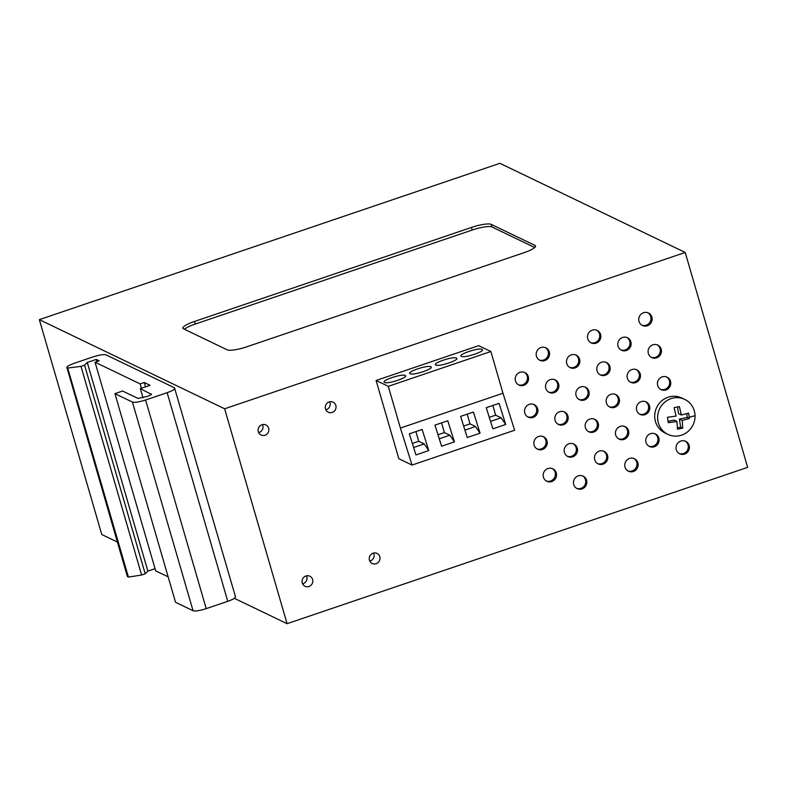 <?xml version="1.0" encoding="UTF-8"?>
<svg xmlns="http://www.w3.org/2000/svg" width="787" height="787" viewBox="0 0 787 787"><rect width="100%" height="100%" fill="white"/><g stroke="black" fill="none" stroke-linecap="round" stroke-linejoin="round"><path stroke-width="1.18" d="M117.342 542.027L101.789 534.54L39.35 319.64L224.639 408.787L685.211 252.46L747.65 467.36L287.078 623.688L234.359 598.327M685.211 252.46L499.922 163.312L39.35 319.64M227.227 349.851A16.635 3.325 -16.2 0 0 246.99 346.733L523.945 252.725A16.635 3.325 -16.2 0 0 535.544 245.977A16.635 3.325 -16.2 0 0 534.953 245.396L491.186 224.344A16.635 3.325 -16.2 0 0 471.423 227.453L194.468 321.46A16.635 3.325 -16.2 0 0 182.869 328.209A16.635 3.325 -16.2 0 0 183.45 328.789L227.227 349.851M224.639 408.787L287.078 623.688M155.039 568.667L147.877 571.096L145.202 573.802L141.611 575.022L128.429 577.097L127.317 576.359L67.082 368.109C65.921 367.047 68.371 365.424 74.431 363.22L92.886 356.954C99.29 354.927 103.687 354.229 106.068 354.878L174.498 387.794C175.658 388.857 173.209 390.49 167.149 392.683L145.615 399.993C139.21 402.029 134.813 402.718 132.432 402.078L114.932 393.648L122.624 391.041L137.941 398.409L147.602 396.323C150.632 395.231 151.852 394.415 151.271 393.884L151.468 394.08M395.517 447.282L376.097 380.475L388.286 386.328L400.406 428.059L502.982 393.244L514.619 430.243L412.034 465.068L400.406 428.059M643.559 312.724A6.926 6.63 -64.3 0 1 652.118 319.62A6.926 6.63 -64.3 0 1 642.448 325.493A6.926 6.63 -64.3 0 1 643.559 312.724M592.277 330.137A6.926 6.63 -64.3 0 1 600.825 337.033A6.926 6.63 -64.3 0 1 591.165 342.896A6.926 6.63 -64.3 0 1 592.277 330.137M571.283 354.878A6.926 6.63 -64.3 0 1 579.842 361.774A6.926 6.63 -64.3 0 1 570.182 367.647A6.926 6.63 -64.3 0 1 571.283 354.878M520 372.29A6.926 6.63 -64.3 0 1 528.549 379.186A6.926 6.63 -64.3 0 1 518.889 385.05A6.926 6.63 -64.3 0 1 520 372.29M529.317 404.361A6.926 6.63 -64.3 0 1 537.875 411.257A6.926 6.63 -64.3 0 1 528.205 417.13A6.926 6.63 -64.3 0 1 529.317 404.361M610.909 394.297A6.926 6.63 -64.3 0 1 619.467 401.183A6.926 6.63 -64.3 0 1 609.807 407.056A6.926 6.63 -64.3 0 1 610.909 394.297M580.609 386.958A6.926 6.63 -64.3 0 1 589.158 393.854A6.926 6.63 -64.3 0 1 579.498 399.717A6.926 6.63 -64.3 0 1 580.609 386.958M631.892 369.546A6.926 6.63 -64.3 0 1 640.451 376.442A6.926 6.63 -64.3 0 1 630.79 382.315A6.926 6.63 -64.3 0 1 631.892 369.546M622.576 337.466A6.926 6.63 -64.3 0 1 631.125 344.362A6.926 6.63 -64.3 0 1 621.464 350.235A6.926 6.63 -64.3 0 1 622.576 337.466M601.593 362.217A6.926 6.63 -64.3 0 1 610.141 369.113A6.926 6.63 -64.3 0 1 600.481 374.976A6.926 6.63 -64.3 0 1 601.593 362.217M652.885 344.804A6.926 6.63 -64.3 0 1 661.434 351.7A6.926 6.63 -64.3 0 1 651.774 357.573A6.926 6.63 -64.3 0 1 652.885 344.804M662.201 376.884A6.926 6.63 -64.3 0 1 670.75 383.781A6.926 6.63 -64.3 0 1 661.09 389.644A6.926 6.63 -64.3 0 1 662.201 376.884M641.218 401.626A6.926 6.63 -64.3 0 1 649.767 408.522A6.926 6.63 -64.3 0 1 640.106 414.395A6.926 6.63 -64.3 0 1 641.218 401.626M629.551 458.447A6.926 6.63 -64.3 0 1 638.1 465.343A6.926 6.63 -64.3 0 1 628.439 471.216A6.926 6.63 -64.3 0 1 629.551 458.447M550.3 379.619A6.926 6.63 -64.3 0 1 558.859 386.515A6.926 6.63 -64.3 0 1 549.198 392.388A6.926 6.63 -64.3 0 1 550.3 379.619M589.925 419.038A6.926 6.63 -64.3 0 1 598.484 425.934A6.926 6.63 -64.3 0 1 588.814 431.797A6.926 6.63 -64.3 0 1 589.925 419.038M620.235 426.367A6.926 6.63 -64.3 0 1 628.783 433.263A6.926 6.63 -64.3 0 1 619.123 439.136A6.926 6.63 -64.3 0 1 620.235 426.367M650.534 433.706A6.926 6.63 -64.3 0 1 659.093 440.602A6.926 6.63 -64.3 0 1 649.423 446.475A6.926 6.63 -64.3 0 1 650.534 433.706M680.844 441.045A6.926 6.63 -64.3 0 1 689.392 447.941A6.926 6.63 -64.3 0 1 679.732 453.804A6.926 6.63 -64.3 0 1 680.844 441.045M568.942 443.779A6.926 6.63 -64.3 0 1 577.501 450.676A6.926 6.63 -64.3 0 1 567.83 456.539A6.926 6.63 -64.3 0 1 568.942 443.779M599.251 451.118A6.926 6.63 -64.3 0 1 607.8 458.004A6.926 6.63 -64.3 0 1 598.14 463.877A6.926 6.63 -64.3 0 1 599.251 451.118M538.642 436.441A6.926 6.63 -64.3 0 1 547.191 443.337A6.926 6.63 -64.3 0 1 537.531 449.21A6.926 6.63 -64.3 0 1 538.642 436.441M559.626 411.699A6.926 6.63 -64.3 0 1 568.175 418.595A6.926 6.63 -64.3 0 1 558.514 424.468A6.926 6.63 -64.3 0 1 559.626 411.699M547.959 468.521A6.926 6.63 -64.3 0 1 556.507 475.417A6.926 6.63 -64.3 0 1 546.847 481.29A6.926 6.63 -64.3 0 1 547.959 468.521M578.258 475.86A6.926 6.63 -64.3 0 1 586.817 482.756A6.926 6.63 -64.3 0 1 577.156 488.619A6.926 6.63 -64.3 0 1 578.258 475.86M261.953 424.734A5.578 5.332 -64.3 0 1 268.849 430.282A5.578 5.332 -64.3 0 1 261.068 435.014A5.578 5.332 -64.3 0 1 261.953 424.734M329.143 401.931A5.578 5.332 -64.3 0 1 336.029 407.479A5.578 5.332 -64.3 0 1 328.248 412.211A5.578 5.332 -64.3 0 1 329.143 401.931M305.907 576.005A5.578 5.332 -64.3 0 1 312.793 581.554A5.578 5.332 -64.3 0 1 305.012 586.276A5.578 5.332 -64.3 0 1 305.907 576.005M373.097 553.192A5.578 5.332 -64.3 0 1 379.983 558.75A5.578 5.332 -64.3 0 1 372.202 563.472A5.578 5.332 -64.3 0 1 373.097 553.192M540.984 347.539A6.926 6.63 -64.3 0 1 549.533 354.435A6.926 6.63 -64.3 0 1 539.872 360.308A6.926 6.63 -64.3 0 1 540.984 347.539M534.717 247.521L491.944 226.951A16.635 3.325 -16.2 0 0 472.18 230.06L195.225 324.067A16.635 3.325 -16.2 0 0 184.453 329.271M127.701 576.753L67.082 368.109L80.992 366.378L84.583 365.168L87.268 362.453L96.24 359.413L99.162 360.81L95.06 362.207L140.135 383.899L144.247 382.502L150.081 385.315L140.332 388.621L151.409 394.346M235.5 596.831L174.498 387.794M114.932 393.648L175.54 602.291L193.051 610.712C195.432 611.361 199.829 610.673 206.224 608.636L227.768 601.327C233.828 599.133 236.277 597.5 235.106 596.438M95.06 362.207L155.669 570.85L168.152 576.851M641.887 325.179A6.926 6.63 115.7 0 0 647.858 312.754M590.594 342.591A6.926 6.63 115.7 0 0 596.576 330.156M569.611 367.332A6.926 6.63 115.7 0 0 575.592 354.907M518.318 384.745A6.926 6.63 115.7 0 0 524.299 372.31M527.644 416.815A6.926 6.63 115.7 0 0 533.616 404.39M609.236 406.741A6.926 6.63 115.7 0 0 615.208 394.317M578.927 399.412A6.926 6.63 115.7 0 0 584.908 386.978M630.22 382A6.926 6.63 115.7 0 0 636.201 369.575M620.894 349.92A6.926 6.63 115.7 0 0 626.875 337.495M599.91 374.671A6.926 6.63 115.7 0 0 605.892 362.236M651.203 357.259A6.926 6.63 115.7 0 0 657.184 344.834M660.519 389.339A6.926 6.63 115.7 0 0 666.5 376.904M639.536 414.08A6.926 6.63 115.7 0 0 645.517 401.655M627.869 470.901A6.926 6.63 115.7 0 0 633.85 458.477M548.628 392.074A6.926 6.63 115.7 0 0 554.609 379.649M588.253 431.492A6.926 6.63 115.7 0 0 594.224 419.058M618.552 438.821A6.926 6.63 115.7 0 0 624.534 426.397M648.852 446.16A6.926 6.63 115.7 0 0 654.833 433.735M679.161 453.499A6.926 6.63 115.7 0 0 685.143 441.064M567.26 456.234A6.926 6.63 115.7 0 0 573.241 443.809M597.569 463.573A6.926 6.63 115.7 0 0 603.55 451.138M536.96 448.895A6.926 6.63 115.7 0 0 542.941 436.47M557.944 424.154A6.926 6.63 115.7 0 0 563.925 411.729M546.276 480.975A6.926 6.63 115.7 0 0 552.258 468.55M576.586 488.314A6.926 6.63 115.7 0 0 582.567 475.879M258.638 432.575A5.578 5.332 115.7 0 0 262.484 424.587M325.828 409.771A5.578 5.332 115.7 0 0 329.674 401.783M302.592 583.846A5.578 5.332 115.7 0 0 306.438 575.848M369.782 561.042A5.578 5.332 115.7 0 0 373.618 553.045M539.302 359.993A6.926 6.63 115.7 0 0 545.283 347.569M143.008 397.838L140.332 388.621M145.506 386.86L144.247 382.502M141.404 388.257L140.135 383.899M96.87 361.587L96.24 359.413M147.877 571.096L87.268 362.453M145.202 573.802L84.583 365.168M141.611 575.022L80.992 366.378M128.429 577.097L67.82 368.464M684.749 399.403L681.827 397.996A19.4 18.554 115.7 0 0 670.465 396.599A19.4 18.554 115.7 0 0 654.922 413.195A19.4 18.554 115.7 0 0 665.005 432.968L667.917 434.375A19.4 18.554 115.7 0 0 679.279 435.772A19.4 18.554 115.7 0 0 695.039 415.526A19.4 18.554 115.7 0 0 684.749 399.403A19.4 18.554 115.7 0 0 673.387 397.996A19.4 18.554 115.7 0 0 657.627 418.241A19.4 18.554 115.7 0 0 667.917 434.375M677.45 427.794L680.657 427.154L679.397 419.058L687.317 417.474L686.717 413.657M677.509 406.987L678.551 413.657L681.375 415.024L679.388 406.574L674.105 407.627L676.102 416.077L667.445 417.307L668.291 422.708L676.938 421.468L674.115 420.11L668.114 421.311M679.397 419.058L682.221 420.415L689.412 418.487L688.576 413.086L681.375 415.024M689.412 418.487L687.317 417.474M682.221 420.415L682.762 428.158L680.657 427.154M682.762 428.158L677.479 429.22L676.938 421.468M502.982 393.244L490.862 351.514L478.683 345.65L376.097 380.475M490.862 351.514L388.286 386.328M435.86 365.03C431.463 363.437 453.253 356.049 456.381 358.075C460.779 359.669 438.998 367.057 435.86 365.03L435.477 364.647M461.507 356.334C457.109 354.73 478.899 347.342 482.028 349.369C486.425 350.963 464.635 358.36 461.507 356.334L461.123 355.94M405.089 375.478C409.486 377.071 387.706 384.469 384.577 382.443C380.18 380.849 401.96 373.451 405.089 375.478L405.482 375.871M430.735 366.772C435.132 368.375 413.352 375.763 410.224 373.736C405.817 372.143 427.607 364.745 430.735 366.772L431.128 367.165M486.248 407.705L492.878 428.817L505.707 424.468L499.066 403.347L486.248 407.705M480.06 433.175L473.42 412.054L460.602 416.402L467.232 437.523L480.06 433.175L475.486 426.505L470.016 423.878L463.632 426.042M454.414 441.881L447.773 420.76L434.955 425.108L441.596 446.229L454.414 441.881L449.839 435.211L444.37 432.584L437.985 434.749M428.767 450.577L422.137 429.466L409.309 433.814L415.949 454.935L428.767 450.577L424.203 443.917L418.723 441.281L412.339 443.455M394.799 444.832L398.832 458.713L412.034 465.068M492.839 405.462L495.662 415.172L489.278 417.336M505.707 424.468L501.132 417.808L495.662 415.172M501.132 417.808L490.547 421.399M467.193 414.169L470.016 423.878M475.486 426.505L464.901 430.105M441.556 422.875L444.37 432.584M449.839 435.211L439.264 438.802M415.91 431.571L418.723 441.281M424.203 443.917L413.618 447.508M195.225 324.067L194.468 321.46M471.423 227.453L472.18 230.06M491.944 226.951L491.186 224.344M534.953 245.396L535.357 246.784M227.768 601.327L167.149 392.683M206.224 608.636L145.615 399.993M193.051 610.712L132.432 402.078M695.039 415.526A22.518 3.168 178 0 1 689.245 417.13"/></g></svg>
